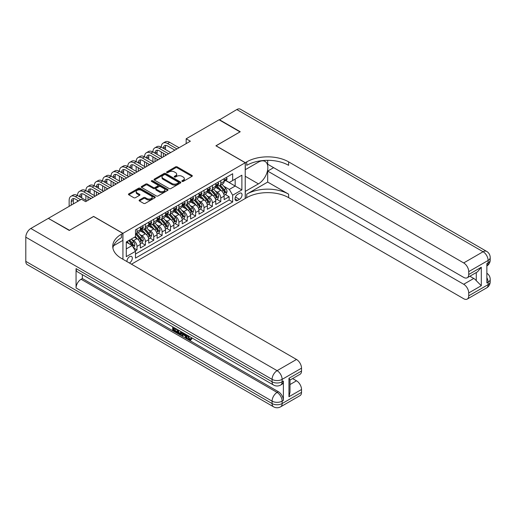 <?xml version="1.0" encoding="UTF-8"?>
<svg xmlns="http://www.w3.org/2000/svg" width="516" height="516" viewBox="0 0 516 516"><rect width="100%" height="100%" fill="white"/><g stroke="black" fill="none" stroke-linecap="round" stroke-linejoin="round"><path stroke-width="0.77" d="M182.096 181.406A0.813 0.471 0 0 0 183.245 181.406L191.984 176.362A1.161 0.671 0 0 0 192.32 175.885A1.161 0.671 0 0 0 191.984 175.414L177.181 166.868A1.161 0.671 0 0 0 175.537 166.868L166.797 171.912A0.813 0.471 0 0 0 166.558 172.247A0.813 0.471 0 0 0 166.797 172.576A0.813 0.471 0 0 0 167.952 172.576L169.08 171.925A3.722 2.148 0 0 1 174.344 171.925L175.575 172.634A3.722 2.148 0 0 1 176.665 174.156A3.722 2.148 0 0 1 175.575 175.672L174.447 176.324A0.813 0.471 0 0 0 174.208 176.659A0.813 0.471 0 0 0 174.447 176.994A0.813 0.471 0 0 0 175.595 176.994L176.73 176.337A3.722 2.148 0 0 1 181.993 176.337L183.225 177.053A3.722 2.148 0 0 1 184.315 178.568A3.722 2.148 0 0 1 183.225 180.09L182.096 180.742A0.813 0.471 0 0 0 181.858 181.071A0.813 0.471 0 0 0 182.096 181.406L182.096 180.742M129.368 262.973A3.793 2.187 120 0 0 129.632 262.838A3.793 2.187 120 0 0 132.109 259.496A3.793 2.187 120 0 0 131.528 256.458A3.793 2.187 120 0 0 129.632 256.645A3.793 2.187 120 0 0 126.962 261.586M139.443 200.002A1.161 0.671 0 0 0 139.101 200.479A1.161 0.671 0 0 0 139.443 200.95L143.59 203.349A1.161 0.671 0 0 0 145.235 203.349L154.942 197.751A1.161 0.671 0 0 0 155.277 197.273A1.161 0.671 0 0 0 154.942 196.796L140.139 188.256A1.161 0.671 0 0 0 138.494 188.256L128.794 193.855A1.161 0.671 0 0 0 128.452 194.332A1.161 0.671 0 0 0 128.794 194.803L133.805 197.699A1.161 0.671 0 0 0 135.45 197.699L139.604 195.306A1.161 0.671 0 0 0 139.946 194.829A1.161 0.671 0 0 0 139.604 194.351L137.114 192.92A3.109 1.793 0 0 1 136.205 191.649A3.109 1.793 0 0 1 138.127 189.991A3.109 1.793 0 0 1 141.513 190.378L151.259 196.003A3.109 1.793 0 0 1 152.168 197.273A3.109 1.793 0 0 1 150.253 198.931A3.109 1.793 0 0 1 146.86 198.544L145.235 197.609A1.161 0.671 0 0 0 143.59 197.609L139.443 200.002L139.443 200.95L143.59 198.576L143.59 197.609M93.609 216.507L69.525 230.31L48.588 218.513M93.609 216.41L122.931 233.335L245.229 162.727L245.229 198.512L131.477 264.192M48.588 218.223L81.463 199.24L85.65 201.659L190.365 141.203L186.173 138.785L219.055 119.802L239.998 131.89L215.914 145.796L245.229 162.727M169.164 188.585A1.161 0.671 0 0 0 170.809 188.585L180.51 182.987A1.161 0.671 0 0 0 180.852 182.509A1.161 0.671 0 0 0 180.51 182.038L165.713 173.492A1.161 0.671 0 0 0 164.069 173.492L154.361 179.091A1.161 0.671 0 0 0 154.026 179.568A1.161 0.671 0 0 0 154.361 180.039L169.164 188.585M151.852 181.58A0.813 0.471 0 0 1 152.678 181.696L152.678 180.729L167.726 189.417A1.161 0.671 0 0 1 168.068 189.894A1.161 0.671 0 0 1 167.726 190.365L158.025 195.97A1.161 0.671 0 0 1 156.38 195.97L141.578 187.424L145.731 185.044L145.731 184.077L141.578 186.476A1.161 0.671 0 0 0 141.236 186.947A1.161 0.671 0 0 0 141.578 187.424L141.578 186.476M145.731 185.044A1.161 0.671 0 0 1 147.376 185.044L147.376 184.077A1.161 0.671 0 0 0 145.731 184.077M147.376 184.077L153.375 187.54A1.161 0.671 0 0 0 155.019 187.54L157.773 185.954A1.161 0.671 0 0 0 158.115 185.476A1.161 0.671 0 0 0 157.773 185.005L151.53 181.393A0.813 0.471 0 0 1 151.291 181.064A0.813 0.471 0 0 1 151.788 180.626A0.813 0.471 0 0 1 152.678 180.729M135.263 250.924L137.004 249.925L133.528 247.919M131.548 239.372L133.65 240.591A4.741 2.735 60 0 1 137.004 246.39L140.352 244.461L140.352 247.99L145.377 245.087L141.571 242.888M139.926 234.541L142.029 235.754A4.741 2.735 60 0 1 145.377 241.559L148.731 239.624L148.731 243.152L153.755 240.25L149.943 238.05M148.305 229.704L150.408 230.916A4.741 2.735 60 0 1 153.755 236.721L157.109 234.786L157.109 238.315L162.134 235.412L158.322 233.213M156.677 224.866L158.78 226.079A4.741 2.735 60 0 1 162.134 231.884L165.481 229.949L165.481 233.477L170.512 230.581L166.7 228.375M165.055 220.029L167.158 221.241A4.741 2.735 60 0 1 170.512 227.046L173.86 225.111L173.86 228.646L178.884 225.744L175.072 223.544M173.434 215.191L175.537 216.41A4.741 2.735 60 0 1 178.884 222.209L182.238 220.274L182.238 223.809L187.263 220.906L183.451 218.707M181.813 210.354L183.915 211.573A4.741 2.735 60 0 1 187.263 217.378L190.617 215.443L190.617 218.971L195.641 216.069L191.829 213.869M190.185 205.523L192.287 206.735A4.741 2.735 60 0 1 195.641 212.54L198.989 210.605L198.989 214.134L204.02 211.231L200.208 209.032M198.563 200.685L200.666 201.898A4.741 2.735 60 0 1 204.02 207.703L207.368 205.768L207.368 209.296L212.392 206.394L208.58 204.194M206.942 195.848L209.045 197.06A4.741 2.735 60 0 1 212.392 202.865L215.746 200.93L215.746 204.465L220.771 201.562L220.771 198.028A4.741 2.735 -120 0 0 217.423 192.223L215.32 191.01M216.959 199.357L220.771 201.562M140.352 244.461A4.741 2.735 -120 0 0 137.004 238.656L134.489 237.205M148.731 239.624A4.741 2.735 -120 0 0 145.377 233.819L140.197 230.826M157.109 234.786A4.741 2.735 -120 0 0 153.755 228.981L148.576 225.989M165.481 229.949A4.741 2.735 -120 0 0 162.134 224.144L156.954 221.158M173.86 225.111A4.741 2.735 -120 0 0 170.512 219.306L165.326 216.32M182.238 220.274A4.741 2.735 -120 0 0 178.884 214.475L173.705 211.483M190.617 215.443A4.741 2.735 -120 0 0 187.263 209.638L182.084 206.645M198.989 210.605A4.741 2.735 -120 0 0 195.641 204.8L190.462 201.808M207.368 205.768A4.741 2.735 -120 0 0 204.02 199.963L198.834 196.97M215.746 200.93A4.741 2.735 -120 0 0 212.392 195.125L207.213 192.139M239.45 193.339L237.612 194.403A3.67 2.122 120 0 0 235.212 197.641A3.67 2.122 120 0 0 235.773 200.582A3.67 2.122 120 0 0 237.612 200.401L239.45 199.337A3.67 2.122 120 0 0 241.849 196.099A3.67 2.122 120 0 0 241.288 193.158A3.67 2.122 120 0 0 239.45 193.339M122.931 259.258L122.931 233.335M126.278 248.905L132.141 245.519L135.495 251.324L135.495 258.097L232.664 201.995L232.664 195.222L229.317 189.424L223.692 186.173M135.495 251.324L126.278 256.645L126.278 241.946L135.495 236.625L135.495 229.852L232.664 173.75L232.664 180.523L241.881 175.201L241.881 189.907L232.664 195.222M141.984 228.762L142.029 228.788A4.741 2.735 60 0 0 144.396 229.02L147.75 227.092A4.741 2.735 -120 0 0 148.731 224.918L148.731 222.209M150.362 223.925L150.408 223.95A4.741 2.735 60 0 0 152.775 224.189L156.129 222.254A4.741 2.735 -120 0 0 157.109 220.08L157.109 217.371M158.741 219.094L158.78 219.113A4.741 2.735 60 0 0 161.153 219.352L164.501 217.417A4.741 2.735 -120 0 0 165.481 215.249L165.481 212.54M167.113 214.256L167.158 214.282A4.741 2.735 60 0 0 169.532 214.514L172.879 212.579A4.741 2.735 -120 0 0 173.86 210.412L173.86 207.703M175.492 209.419L175.537 209.444A4.741 2.735 60 0 0 177.904 209.677L181.258 207.742A4.741 2.735 -120 0 0 182.238 205.574L182.238 202.865M183.87 204.581L183.915 204.607A4.741 2.735 60 0 0 186.282 204.839L189.63 202.904A4.741 2.735 -120 0 0 190.617 200.737L190.617 198.028M192.249 199.744L192.287 199.769A4.741 2.735 60 0 0 194.661 200.008L198.009 198.073A4.741 2.735 -120 0 0 198.989 195.899L198.989 193.19M200.621 194.906L200.666 194.932A4.741 2.735 60 0 0 203.033 195.171L206.387 193.236A4.741 2.735 -120 0 0 207.368 191.062L207.368 188.359M208.999 190.075L209.045 190.101A4.741 2.735 60 0 0 211.412 190.333L214.766 188.398A4.741 2.735 -120 0 0 215.746 186.231L215.746 183.522M135.495 254.033L229.149 199.963L229.149 196.725L224.125 199.627L224.125 196.093A4.741 2.735 -120 0 0 220.771 190.294L215.591 187.302M217.378 185.238L217.423 185.263A4.741 2.735 -120 0 0 219.79 185.496A4.741 2.735 -120 0 0 220.771 183.328L220.771 180.619M219.79 185.496L223.138 183.561A4.741 2.735 -120 0 0 224.125 181.393L224.125 178.684M137.004 228.981L137.004 231.69A4.741 2.735 60 0 1 136.024 233.858A4.741 2.735 60 0 1 135.495 234.051M136.024 233.858L139.372 231.923A4.741 2.735 -120 0 0 140.352 229.755L140.352 227.046M145.377 224.144L145.377 226.853A4.741 2.735 60 0 1 144.396 229.02M153.755 219.306L153.755 222.015A4.741 2.735 60 0 1 152.775 224.189M162.134 214.475L162.134 217.184A4.741 2.735 60 0 1 161.153 219.352M170.512 209.638L170.512 212.347A4.741 2.735 60 0 1 169.532 214.514M178.884 204.8L178.884 207.509A4.741 2.735 60 0 1 177.904 209.677M187.263 199.963L187.263 202.672A4.741 2.735 60 0 1 186.282 204.839M195.641 195.125L195.641 197.834A4.741 2.735 60 0 1 194.661 200.008M204.02 190.294L204.02 192.997A4.741 2.735 60 0 1 203.033 195.171M212.392 185.457L212.392 188.166A4.741 2.735 60 0 1 211.412 190.333M212.392 202.865L212.392 206.394M204.02 207.703L204.02 211.231M195.641 212.54L195.641 216.069M187.263 217.378L187.263 220.906M178.884 222.209L178.884 225.744M170.512 227.046L170.512 230.581M162.134 231.884L162.134 235.412M153.755 236.721L153.755 240.25M145.377 241.559L145.377 245.087M137.004 246.39L137.004 249.925M132.141 245.519L126.278 242.139M229.317 189.424L235.18 186.037L235.18 179.071L241.881 175.201M225.589 180.497L241.881 189.907M225.756 180.4L229.317 182.458L232.664 180.523M186.173 138.785L186.173 143.622M225.337 194.526L229.149 196.725M229.149 199.963L232.664 201.995M182.419 181.522L183.225 181.058A3.722 2.148 0 0 0 184.315 179.536L184.315 178.568M176.665 174.156L176.665 175.124A3.722 2.148 0 0 1 175.575 176.64L174.769 177.104M191.965 176.369L177.181 167.835A1.161 0.671 0 0 0 175.537 167.835L167.126 172.692M180.51 182.038L180.51 182.987L165.713 174.46A1.161 0.671 0 0 0 164.069 174.46L154.381 180.052M178.452 182.845A0.813 0.471 0 0 0 178.691 182.509A0.813 0.471 0 0 0 178.452 182.18L165.462 174.679A0.813 0.471 0 0 0 164.314 174.679L163.121 175.363A3.722 2.148 0 0 0 162.03 176.885A3.722 2.148 0 0 0 163.121 178.401L172.002 183.528A3.722 2.148 0 0 0 177.265 183.528L178.452 182.845L178.452 183.812A0.813 0.471 0 0 0 178.691 183.477L178.691 182.509M162.03 176.885L162.03 177.852A3.722 2.148 0 0 0 163.121 179.368L163.121 178.401M178.452 183.812L177.265 184.496A3.722 2.148 0 0 1 172.002 184.496L163.121 179.368M147.376 185.044L153.375 188.508A1.161 0.671 0 0 0 155.019 188.508L157.773 186.921A1.161 0.671 0 0 0 158.115 186.444L158.115 185.476M152.678 181.696L167.706 190.378M159.605 191.139A3.109 1.793 0 0 0 162.998 191.526A3.109 1.793 0 0 0 164.914 189.869A3.109 1.793 0 0 0 164.004 188.598L160.573 186.618A1.161 0.671 0 0 0 158.928 186.618L156.174 188.205A1.161 0.671 0 0 0 155.832 188.682A1.161 0.671 0 0 0 156.174 189.159L159.605 191.139L159.605 192.107A3.109 1.793 0 0 0 162.998 192.494A3.109 1.793 0 0 0 164.914 190.836L164.914 189.869M155.832 188.682L155.832 189.649A1.161 0.671 0 0 0 156.174 190.12L156.174 189.159M159.605 192.107L156.174 190.12M152.168 197.273L152.168 198.241A3.109 1.793 0 0 1 150.253 199.898A3.109 1.793 0 0 1 146.86 199.511L145.235 198.576A1.161 0.671 0 0 0 143.59 198.576M136.205 191.649L136.205 192.616A3.109 1.793 0 0 0 137.114 193.887L137.114 192.92M139.591 195.312L137.114 193.887M154.942 196.796L154.942 197.751L140.139 189.224A1.161 0.671 0 0 0 138.494 189.224L128.806 194.816M224.054 195.267L226.214 194.016L227.053 191.597A3.141 1.812 -120 0 0 225.834 188.65L222.003 184.218M221.235 190.597L216.862 185.534M218.745 189.12L216.21 186.186A7.521 4.341 -120 0 0 215.978 185.921M219.365 185.67L223.235 190.146A3.141 1.812 60 0 1 224.35 192.313C224.828 192.945 225.163 192.752 225.357 191.733A3.141 1.812 -120 0 0 224.241 189.565L220.409 185.134M219.59 185.592L223.75 190.41A1.6 0.922 60 0 1 224.15 191.036L225.357 191.733M224.35 192.313L224.583 192.681M226.343 177.401L227.053 178.633A3.141 1.812 60 0 1 226.401 180.026L224.815 180.942A3.141 1.812 -120 0 0 225.357 180.219L225.292 179.942M69.15 206.348L69.15 200.35A8.888 5.128 60 0 1 70.989 196.286L73.085 195.074A8.888 5.128 60 0 1 77.529 195.512A8.888 5.128 60 0 1 79.367 191.449L81.463 190.236A8.888 5.128 60 0 1 85.901 190.681A8.888 5.128 60 0 1 87.746 186.611L89.836 185.399A8.888 5.128 60 0 1 94.28 185.844A8.888 5.128 60 0 1 96.118 181.774L98.214 180.568A8.888 5.128 60 0 1 102.658 181.006A8.888 5.128 60 0 1 104.496 176.936L106.593 175.73A8.888 5.128 60 0 1 111.037 176.169A8.888 5.128 60 0 1 112.875 172.099L114.971 170.893A8.888 5.128 60 0 1 119.409 171.331A8.888 5.128 60 0 1 121.254 167.268L123.343 166.055A8.888 5.128 60 0 1 127.787 166.494A8.888 5.128 60 0 1 129.626 162.43L131.722 161.218A8.888 5.128 60 0 1 136.166 161.663A8.888 5.128 60 0 1 138.004 157.593L140.1 156.387A8.888 5.128 60 0 1 144.544 156.825A8.888 5.128 60 0 1 146.383 152.755L148.479 151.549A8.888 5.128 60 0 1 152.917 151.988A8.888 5.128 60 0 1 154.761 147.918L156.851 146.712A8.888 5.128 60 0 1 161.295 147.15A8.888 5.128 60 0 1 163.133 143.087L165.23 141.874A8.888 5.128 60 0 1 169.674 142.313L179.052 147.731M163.133 143.087A8.888 5.128 60 0 1 167.577 143.525L176.962 148.943M224.228 181.09L224.241 181.09A3.141 1.812 -120 0 0 224.815 180.942M224.95 179.987L225.357 180.219C225.163 179.749 224.828 179.942 224.35 180.8A3.141 1.812 60 0 1 224.125 181.245M174.866 150.15L167.577 145.944A5.921 3.418 -120 0 0 164.617 145.647A5.921 3.418 -120 0 0 163.391 148.363L165.481 147.15L165.481 149.569M165.855 145.377A5.921 3.418 -120 0 0 165.481 147.15M163.391 153.194L163.391 156.774M165.481 154.407L165.481 155.568M161.295 156.825L161.295 151.988M219.306 119.944L236.812 109.547L483.092 251.737A7.108 4.102 120 0 1 486.646 251.382A7.108 7.108 0 0 1 490.2 257.542A7.108 4.102 180 0 1 488.117 260.445L468.728 271.635A7.108 4.102 -120 0 0 463.697 262.934L483.092 251.737A7.108 4.102 60 0 1 488.117 260.445L488.117 262.863L486.859 263.586L486.859 282.929L488.117 282.207L488.117 284.626A7.108 4.102 60 0 1 486.646 287.876L467.251 299.074A7.108 4.102 -120 0 0 468.728 295.823L488.117 284.626A7.108 4.102 0 0 0 490.2 281.723A7.108 7.108 0 0 1 486.646 287.876M219.306 119.654L240.25 131.748L215.998 145.847M245.229 191.404L258.426 183.883A13.326 7.695 120 0 0 267.133 172.138A13.326 7.695 120 0 0 265.089 161.456A13.326 7.695 120 0 0 258.426 162.121L245.313 169.687L245.313 162.675L246.738 161.856A29.618 17.099 180 0 1 288.625 161.856L463.697 262.934M245.313 191.455L245.313 198.466L246.738 197.641A29.618 17.099 180 0 1 288.625 197.641L463.697 298.725A7.108 4.102 -120 0 0 467.251 299.074M267.681 182.071L246.738 194.158A29.618 17.099 180 0 1 288.625 194.158L267.681 182.071L267.681 171.093L273.628 167.655M267.681 160.328L267.681 164.223L463.697 277.395A7.108 4.102 -120 0 0 467.251 277.743A7.108 4.102 -120 0 0 468.728 274.493L481.293 267.236L481.293 285.709L476.268 280.685L476.268 272.545M481.293 285.709L468.728 292.965L468.728 295.823M468.728 292.965A7.108 4.102 -120 0 0 463.697 284.264L473.752 278.459A7.108 4.102 60 0 1 476.268 280.685M267.681 171.093L463.697 284.264M236.812 109.547A7.108 4.102 -60 0 1 240.366 109.199L486.646 251.382M215.998 145.751L245.313 162.675M468.728 271.635L468.728 274.493M469.889 276.228L473.752 278.459M246.738 161.856L246.738 165.333A29.618 17.099 180 0 1 288.625 165.333L288.625 161.856M467.251 277.743L477.532 271.809L481.293 267.236M188.121 335.684L189.675 338.935L190.256 339.141M187.514 335.368L189.004 339.322L189.978 339.444L191.081 338.296L191.791 338.896L190.533 340.218L189.069 340.031C187.527 338.98 186.747 337.529 186.74 335.664L186.792 334.948M183.419 334.903L182.419 336.116L181.671 335.684L182.935 332.723M186.128 334.568L187.127 338.064L186.457 338.444L185.708 338.012L185.134 335.897L182.993 334.658L182.419 336.116M174.073 328.615L174.073 329.853L177.033 331.562L177.033 332.233L176.362 332.62L172.692 330.498L172.692 326.809M176.711 329.131L176.04 329.756L173.402 328.228L173.402 330.24L174.073 329.853M76.058 268.617L272.08 381.788A7.108 4.102 120 0 0 273.551 385.039L77.535 271.868A7.108 4.102 -60 0 1 76.058 268.617L76.058 287.96A7.108 4.102 -60 0 1 81.089 279.253L82.341 278.53L278.363 391.702A7.108 4.102 60 0 1 283.387 400.403L283.387 381.06A7.108 4.102 60 0 1 281.917 384.317L280.659 385.039A7.108 4.102 -120 0 0 282.129 381.788L283.387 381.06M82.341 278.53L82.341 274.647M181.4 331.84L181.458 332.627L182.109 332.246L181.432 334.155L180.761 334.542L177.33 333.175L177.33 329.485M69.273 230.459L93.525 216.456L122.847 233.38L121.421 234.206A29.618 17.099 -0 0 0 112.746 246.293A29.618 17.099 -0 0 0 121.421 258.387L296.5 359.465A7.108 4.102 60 0 1 301.525 368.172L282.129 379.37L282.129 381.788A7.108 4.102 -0 0 1 272.08 381.788L272.08 379.37L25.8 237.179A7.108 4.102 -60 0 1 30.825 228.472L48.336 218.365L69.273 230.459M122.847 233.38L122.847 240.398L113.585 245.745M288.96 378.28L289.998 379.853L289.998 392.283L288.96 396.752L288.96 378.28L301.525 371.023L301.525 368.172M301.525 371.023A7.108 4.102 60 0 1 300.054 374.281L289.998 380.079M25.8 261.36L272.08 403.551A7.108 4.102 120 0 0 273.551 406.802L27.271 264.618A7.108 4.102 -60 0 1 25.8 261.36L25.8 237.179M292.63 378.563L296.5 380.795A7.108 4.102 60 0 1 301.525 389.503L288.96 396.752M283.387 400.403L282.129 401.132L282.129 403.551L301.525 392.353L301.525 389.503M301.525 392.353A7.108 4.102 60 0 1 300.054 395.604L280.659 406.802A7.108 4.102 -120 0 0 282.129 403.551A7.108 4.102 -0 0 1 272.08 403.551L272.08 401.132L76.058 287.96M121.421 234.206L121.421 237.689A29.618 17.099 -0 0 0 112.901 248.035M173.402 330.24L176.362 331.949L177.033 331.562M176.362 331.949L176.362 332.62M173.402 327.215L176.337 328.911M176.04 329.085L176.04 329.756M181.458 332.627L180.761 334.542M178.039 329.898L178.039 332.917L179.078 333.517L180.265 333.788L180.697 331.427M178.71 330.285L178.71 332.53L180.935 333.401M178.039 332.917L178.71 332.53M179.078 333.517L179.749 333.13M185.192 334.026L186.457 338.444M183.599 333.11L183.206 334.116L184.922 335.103L184.528 333.639M184.025 333.349L183.877 333.729L184.676 334.187M183.206 334.116L183.877 333.729M189.004 339.322L189.675 338.935M187.45 336.071L188.088 335.697M190.41 338.683L191.12 339.283L191.791 338.896M191.12 339.283L190.533 340.218M215.675 200.105L217.842 198.854L218.674 196.435A3.141 1.812 -120 0 0 217.455 193.487L213.624 189.056M212.863 195.435L208.483 190.372M210.373 193.958L207.832 191.017A7.521 4.341 -120 0 0 207.6 190.759M210.986 190.501L214.856 194.984A3.141 1.812 60 0 1 215.978 197.151C216.449 197.776 216.785 197.583 216.984 196.57A3.141 1.812 -120 0 0 215.862 194.403L212.037 189.972M211.212 190.43L215.372 195.248A1.6 0.922 60 0 1 215.778 195.874L216.984 196.57M215.978 197.151L216.204 197.518M207.297 204.936L209.464 203.691L210.302 201.272A3.141 1.812 -120 0 0 209.077 198.325L205.252 193.893M204.484 200.273L200.111 195.203M201.995 198.795L199.453 195.854A7.521 4.341 -120 0 0 199.221 195.596M202.607 195.338L206.477 199.821A3.141 1.812 60 0 1 207.6 201.982C208.071 202.614 208.406 202.42 208.606 201.401A3.141 1.812 -120 0 0 207.484 199.24L203.659 194.809M202.84 195.267L206.993 200.079A1.6 0.922 60 0 1 207.4 200.705L208.606 201.401M207.6 201.982L207.825 202.356M198.918 209.773L201.085 208.522L201.924 206.103A3.141 1.812 -120 0 0 200.698 203.156L196.873 198.725M196.106 205.104L191.733 200.04M193.616 203.633L191.075 200.692A7.521 4.341 -120 0 0 190.843 200.434M194.235 200.176L198.105 204.659A3.141 1.812 60 0 1 199.221 206.819C199.692 207.451 200.027 207.258 200.227 206.239A3.141 1.812 -120 0 0 199.112 204.078L195.28 199.647M194.461 200.105L198.621 204.916A1.6 0.922 60 0 1 199.021 205.542L200.227 206.239M199.221 206.819L199.453 207.193M190.546 214.611L192.707 213.36L193.545 210.941A3.141 1.812 -120 0 0 192.326 207.993L188.495 203.562M187.727 209.941L183.354 204.878M185.238 208.47L182.703 205.529A7.521 4.341 -120 0 0 182.47 205.265M185.857 205.013L189.727 209.496A3.141 1.812 60 0 1 190.849 211.657C191.32 212.289 191.655 212.095 191.849 211.076A3.141 1.812 -120 0 0 190.733 208.915L186.902 204.484M186.083 204.936L190.243 209.754A1.6 0.922 60 0 1 190.643 210.38L191.849 211.076M190.849 211.657L191.075 212.031M217.965 182.238L218.674 183.47A3.141 1.812 60 0 1 218.029 184.863L216.436 185.779A3.141 1.812 -120 0 0 216.984 185.057L216.914 184.78M154.761 147.918A8.888 5.128 60 0 1 159.199 148.363L161.295 147.15L170.68 152.568M159.199 148.363L168.584 153.774M215.849 185.928L215.862 185.928A3.141 1.812 -120 0 0 216.436 185.779M216.578 184.825L216.984 185.057C216.785 184.586 216.449 184.78 215.978 185.637A3.141 1.812 60 0 1 215.746 186.083M166.487 154.987L159.199 150.782A5.921 3.418 -120 0 0 156.238 150.485A5.921 3.418 -120 0 0 155.013 153.194L157.109 151.988L157.109 154.407M157.477 150.214A5.921 3.418 -120 0 0 157.109 151.988M155.013 158.031L155.013 161.611M157.109 159.244L157.109 160.405M152.917 161.663L152.917 156.825M209.586 187.076L210.302 188.308A3.141 1.812 60 0 1 209.651 189.695L208.058 190.617A3.141 1.812 -120 0 0 208.606 189.894L208.541 189.617M146.383 152.755A8.888 5.128 60 0 1 150.827 153.194L152.917 151.988L162.301 157.406M150.827 153.194L160.205 158.612M207.471 190.765L207.484 190.765A3.141 1.812 -120 0 0 208.058 190.617M208.2 189.656L208.606 189.894C208.406 189.417 208.071 189.611 207.6 190.475A3.141 1.812 60 0 1 207.368 190.92M158.115 159.825L150.827 155.613A5.921 3.418 -120 0 0 147.86 155.322A5.921 3.418 -120 0 0 146.634 158.031L148.731 156.825L148.731 159.244M149.098 155.045A5.921 3.418 -120 0 0 148.731 156.825M146.634 162.869L146.634 166.449M148.731 164.082L148.731 165.236M144.544 166.494L144.544 161.663M201.214 191.913L201.924 193.145A3.141 1.812 60 0 1 201.272 194.532L199.679 195.454A3.141 1.812 -120 0 0 200.227 194.732L200.163 194.448M138.004 157.593A8.888 5.128 60 0 1 142.448 158.031L144.544 156.825L153.923 162.243M142.448 158.031L151.827 163.449M199.099 195.603L199.112 195.603A3.141 1.812 -120 0 0 199.679 195.454M199.821 194.493L200.227 194.732C200.027 194.255 199.698 194.448 199.221 195.312A3.141 1.812 60 0 1 198.989 195.757M149.737 164.656L142.448 160.45A5.921 3.418 -120 0 0 139.488 160.16A5.921 3.418 -120 0 0 138.262 162.869L140.352 161.663L140.352 164.082M140.726 159.883A5.921 3.418 -120 0 0 140.352 161.663M138.262 167.706L138.262 171.286M140.352 168.913L140.352 170.074M136.166 171.331L136.166 166.494M192.836 196.751L193.545 197.983A3.141 1.812 60 0 1 192.894 199.37L191.307 200.292A3.141 1.812 -120 0 0 191.849 199.563L191.784 199.286M129.626 162.43A8.888 5.128 60 0 1 134.07 162.869L136.166 161.663L145.544 167.074M134.07 162.869L143.454 168.287M190.72 200.434L190.733 200.434A3.141 1.812 -120 0 0 191.307 200.292M191.449 199.331L191.849 199.563C191.655 199.092 191.32 199.286 190.849 200.144A3.141 1.812 60 0 1 190.617 200.595M141.358 169.493L134.07 165.288A5.921 3.418 -120 0 0 131.109 164.991A5.921 3.418 -120 0 0 129.884 167.706L131.973 166.494L131.973 168.913M132.348 164.72A5.921 3.418 -120 0 0 131.973 166.494M129.884 172.544L129.884 176.124M131.973 173.75L131.973 174.911M127.787 176.169L127.787 171.331M182.167 219.448L184.335 218.197L185.167 215.778A3.141 1.812 -120 0 0 183.948 212.831L180.116 208.4M179.355 214.779L174.976 209.715M176.865 213.302L174.324 210.367A7.521 4.341 -120 0 0 174.092 210.102M177.478 209.851L181.348 214.334A3.141 1.812 60 0 1 182.47 216.494C182.941 217.126 183.277 216.933 183.477 215.914A3.141 1.812 -120 0 0 182.354 213.753L178.53 209.322M177.704 209.773L181.864 214.591A1.6 0.922 60 0 1 182.271 215.217L183.477 215.914M182.47 216.494L182.696 216.868M184.457 201.582L185.167 202.82A3.141 1.812 60 0 1 184.522 204.207L182.928 205.123A3.141 1.812 -120 0 0 183.477 204.4L183.406 204.123M121.254 167.268A8.888 5.128 60 0 1 125.691 167.706L127.787 166.494L137.172 171.912M125.691 167.706L135.076 173.124M182.341 205.271L182.354 205.271A3.141 1.812 -120 0 0 182.928 205.123M183.07 204.168L183.477 204.4C183.277 203.93 182.941 204.123 182.47 204.981A3.141 1.812 60 0 1 182.238 205.426M132.98 174.331L125.691 170.125A5.921 3.418 -120 0 0 122.731 169.829A5.921 3.418 -120 0 0 121.505 172.544L123.601 171.331L123.601 173.75M123.969 169.558A5.921 3.418 -120 0 0 123.601 171.331M121.505 177.381L121.505 180.955M123.601 178.588L123.601 179.749M119.409 181.006L119.409 176.169M173.789 224.286L175.956 223.035L176.795 220.616A3.141 1.812 -120 0 0 175.569 217.668L171.744 213.237M170.977 219.616L166.604 214.553M168.487 218.139L165.946 215.204A7.521 4.341 -120 0 0 165.713 214.94M169.1 214.682L172.976 219.165A3.141 1.812 60 0 1 174.092 221.332C174.563 221.957 174.898 221.77 175.098 220.751A3.141 1.812 -120 0 0 173.976 218.584L170.151 214.153M169.332 214.611L173.492 219.429A1.6 0.922 60 0 1 173.892 220.055L175.098 220.751M174.092 221.332L174.318 221.699M176.079 206.419L176.795 207.651A3.141 1.812 60 0 1 176.143 209.045L174.55 209.96A3.141 1.812 -120 0 0 175.098 209.238L175.034 208.961M112.875 172.099A8.888 5.128 60 0 1 117.319 172.544L119.409 171.331L128.794 176.749M117.319 172.544L126.697 177.956M173.963 210.109L173.976 210.109A3.141 1.812 -120 0 0 174.55 209.96M174.692 209.006L175.098 209.238C174.898 208.767 174.563 208.961 174.092 209.819A3.141 1.812 60 0 1 173.86 210.264M124.608 179.168L117.319 174.963A5.921 3.418 -120 0 0 114.359 174.666A5.921 3.418 -120 0 0 113.127 177.381L115.223 176.169L115.223 178.588M115.597 174.395A5.921 3.418 -120 0 0 115.223 176.169M113.127 182.213L113.127 185.792M115.223 183.425L115.223 184.586M111.037 185.844L111.037 181.006M165.41 229.117L167.577 227.872L168.416 225.453A3.141 1.812 -120 0 0 167.19 222.506L163.366 218.075M162.598 224.454L158.225 219.39M160.108 222.976L157.574 220.035A7.521 4.341 -120 0 0 157.335 219.777M160.728 219.519L164.598 224.002A3.141 1.812 60 0 1 165.713 226.163C166.184 226.795 166.52 226.601 166.72 225.582A3.141 1.812 -120 0 0 165.604 223.422L161.772 218.99M160.953 219.448L165.114 224.267A1.6 0.922 60 0 1 165.513 224.892L166.72 225.582M165.713 226.163L165.946 226.537M167.706 211.257L168.416 212.489A3.141 1.812 60 0 1 167.765 213.882L166.171 214.798A3.141 1.812 -120 0 0 166.72 214.076L166.655 213.798M104.496 176.936A8.888 5.128 60 0 1 108.941 177.381L111.037 176.169L120.415 181.587M108.941 177.381L118.325 182.793M165.591 214.946L165.604 214.946A3.141 1.812 -120 0 0 166.171 214.798M166.313 213.843L166.72 214.076C166.526 213.605 166.191 213.798 165.713 214.656A3.141 1.812 60 0 1 165.481 215.101M116.229 184.006L108.941 179.794A5.921 3.418 -120 0 0 105.98 179.504A5.921 3.418 -120 0 0 104.754 182.213L106.844 181.006L106.844 183.425M107.218 179.233A5.921 3.418 -120 0 0 106.844 181.006M104.754 187.05L104.754 190.63M106.844 188.263L106.844 189.424M102.658 190.681L102.658 185.844M157.038 233.954L159.199 232.703L160.037 230.291A3.141 1.812 -120 0 0 158.818 227.343L154.987 222.906M154.22 229.291L149.846 224.221M151.73 227.814L149.195 224.873A7.521 4.341 -120 0 0 148.963 224.615M152.349 224.357L156.219 228.84A3.141 1.812 60 0 1 157.341 231C157.812 231.632 158.148 231.439 158.341 230.42A3.141 1.812 -120 0 0 157.225 228.259L153.394 223.828M152.575 224.286L156.735 229.098A1.6 0.922 60 0 1 157.141 229.723L158.341 230.42M157.341 231L157.567 231.374M159.328 216.094L160.037 217.326A3.141 1.812 60 0 1 159.386 218.713L157.799 219.635A3.141 1.812 -120 0 0 158.341 218.913L158.277 218.636M96.118 181.774A8.888 5.128 60 0 1 100.562 182.213L102.658 181.006L112.036 186.424M100.562 182.213L109.947 187.63M157.212 219.784L157.225 219.784A3.141 1.812 -120 0 0 157.799 219.635M157.941 218.674L158.341 218.913C158.148 218.436 157.812 218.629 157.341 219.494A3.141 1.812 60 0 1 157.109 219.939M107.85 188.843L100.562 184.631A5.921 3.418 -120 0 0 97.601 184.341A5.921 3.418 -120 0 0 96.376 187.05L98.472 185.844L98.472 188.263M98.84 184.064A5.921 3.418 -120 0 0 98.472 185.844M96.376 191.888L96.376 195.467M98.472 193.094L98.472 194.255M94.28 195.512L94.28 190.681M148.66 238.792L150.827 237.541L151.659 235.122A3.141 1.812 -120 0 0 150.44 232.174L146.615 227.743M145.847 234.122L141.468 229.059M143.358 232.651L140.816 229.71A7.521 4.341 -120 0 0 140.584 229.446M143.97 229.194L147.84 233.677A3.141 1.812 60 0 1 148.963 235.838C149.434 236.47 149.769 236.276 149.969 235.257A3.141 1.812 -120 0 0 148.847 233.097L145.022 228.665M144.196 229.123L148.356 233.935A1.6 0.922 60 0 1 148.763 234.561L149.969 235.257M148.963 235.838L149.189 236.212M150.949 220.932L151.659 222.164A3.141 1.812 60 0 1 151.014 223.551L149.421 224.473A3.141 1.812 -120 0 0 149.969 223.75L149.898 223.467M87.746 186.611A8.888 5.128 60 0 1 92.183 187.05L94.28 185.844L103.664 191.255M92.183 187.05L101.568 192.468M148.834 224.615L148.847 224.615A3.141 1.812 -120 0 0 149.421 224.473M149.563 223.512L149.969 223.75C149.769 223.273 149.434 223.467 148.963 224.325A3.141 1.812 60 0 1 148.731 224.776M99.472 193.674L92.183 189.469A5.921 3.418 -120 0 0 89.223 189.179A5.921 3.418 -120 0 0 87.997 191.888L90.094 190.681L90.094 193.094M90.461 188.901A5.921 3.418 -120 0 0 90.094 190.681M87.997 196.725L87.997 200.305M90.094 197.931L90.094 199.092M85.901 200.35L85.901 195.512M140.281 243.629L142.448 242.378L143.287 239.959A3.141 1.812 -120 0 0 142.061 237.012L138.236 232.581M137.469 238.96L135.463 236.644M134.979 237.489L134.65 237.108M135.592 234.032L139.468 238.515A3.141 1.812 60 0 1 140.584 240.675C141.055 241.307 141.39 241.114 141.59 240.095A3.141 1.812 -120 0 0 140.468 237.934L136.643 233.503M135.824 233.954L139.984 238.773A1.6 0.922 60 0 1 140.384 239.398L141.59 240.095M140.584 240.675L140.816 241.049M142.571 225.763L143.287 227.001A3.141 1.812 60 0 1 142.635 228.388L141.042 229.304A3.141 1.812 -120 0 0 141.59 228.582L141.526 228.304M79.367 191.449A8.888 5.128 60 0 1 83.811 191.888L85.901 190.681L95.286 196.093M83.811 191.888L93.19 197.305M140.455 229.452L140.468 229.452A3.141 1.812 -120 0 0 141.042 229.304M141.184 228.349L141.59 228.582C141.39 228.111 141.055 228.304 140.584 229.162A3.141 1.812 60 0 1 140.352 229.614M91.1 198.512L83.811 194.306A5.921 3.418 -120 0 0 80.851 194.01A5.921 3.418 -120 0 0 79.619 196.725L81.715 195.512L81.715 197.931M82.089 193.739A5.921 3.418 -120 0 0 81.715 195.512M77.529 201.511L77.529 200.35M133.36 247.628L134.07 247.216L134.908 244.797A3.141 1.812 -120 0 0 133.683 241.849L131.277 239.056M129.026 243.72L127.084 241.475M126.601 242.32L126.278 241.952M128.678 240.559L131.09 243.346A3.141 1.812 60 0 1 132.206 245.513C132.683 246.145 133.012 245.951 133.212 244.932A3.141 1.812 -120 0 0 132.096 242.765L129.684 239.979M128.871 240.443L131.606 243.61A1.6 0.922 60 0 1 132.006 244.236L133.212 244.932M132.206 245.513L132.438 245.88M70.989 196.286A8.888 5.128 60 0 1 75.433 196.725L77.529 195.512L86.907 200.93M75.433 196.725L80.625 199.724M78.535 200.93L75.433 199.144A5.921 3.418 -120 0 0 72.472 198.847A5.921 3.418 -120 0 0 71.247 201.562L71.247 205.136M73.711 198.576A5.921 3.418 -120 0 0 73.337 200.35L73.337 203.93M133.65 240.591L137.004 238.656M142.029 235.754L145.377 233.819M150.408 230.916L153.755 228.981M158.78 226.079L162.134 224.144M167.158 221.241L170.512 219.306M175.537 216.41L178.884 214.475M183.915 211.573L187.263 209.638M192.287 206.735L195.641 204.8M200.666 201.898L204.02 199.963M209.045 197.06L212.392 195.125M217.423 192.223L220.771 190.294M220.771 183.328L224.125 181.393M137.004 231.69L140.352 229.755M145.377 226.853L148.731 224.918M153.755 222.015L157.109 220.08M162.134 217.184L165.481 215.249M170.512 212.347L173.86 210.412M178.884 207.509L182.238 205.574M187.263 202.672L190.617 200.737M195.641 197.834L198.989 195.899M204.02 192.997L207.368 191.062M212.392 188.166L215.746 186.231M220.771 198.028L224.125 196.093M235.431 197.015L239.45 199.337M235.012 198.899L237.612 200.401M183.225 181.058L183.225 180.09M174.447 176.994L174.447 176.324M175.575 176.64L175.575 175.672M166.797 172.576L166.797 171.912M175.537 167.835L175.537 166.868M177.181 167.835L177.181 166.868M191.984 176.362L191.984 175.414M154.361 180.039L154.361 179.091M164.069 174.46L164.069 173.492M165.713 174.46L165.713 173.492M172.002 184.496L172.002 183.528M177.265 184.496L177.265 183.528M153.375 188.508L153.375 187.54M155.019 188.508L155.019 187.54M157.773 186.921L157.773 185.954M167.726 190.365L167.726 189.417M145.235 198.576L145.235 197.609M146.86 199.511L146.86 198.544M139.604 195.306L139.604 194.351M128.794 194.803L128.794 193.855M138.494 189.224L138.494 188.256M140.139 189.224L140.139 188.256M223.57 193.655L227.034 191.655M224.241 189.565L225.834 188.65M221.738 191.01L223.235 190.146M227.034 178.6L224.125 180.278M169.674 142.313L167.577 143.525M246.738 194.158L246.738 197.641M288.625 194.158L288.625 197.641M486.859 277.64A7.108 4.102 60 0 1 488.117 282.207A7.108 4.102 180 0 0 490.2 279.304A7.108 7.108 0 0 0 486.859 273.28M486.859 265.985A7.108 7.108 0 0 0 490.2 259.961A7.108 4.102 0 0 1 488.117 262.863A7.108 4.102 60 0 1 486.859 265.972M245.229 176.266L258.426 183.883M30.825 228.472L277.105 370.662L296.5 359.465M81.089 279.253L277.105 392.424L278.363 391.702M289.998 384.549L296.5 380.795M277.105 370.662A7.108 4.102 120 0 0 272.08 379.37A7.108 4.102 180 0 0 282.129 379.37A7.108 4.102 -120 0 0 277.105 370.662M277.105 392.424A7.108 4.102 120 0 0 272.08 401.132A7.108 4.102 180 0 0 282.129 401.132A7.108 4.102 -120 0 0 277.105 392.424M215.198 198.492L218.655 196.493M215.862 194.403L217.455 193.487M213.36 195.848L214.856 194.984M206.819 203.33L210.276 201.33M207.484 199.24L209.077 198.325M204.981 200.685L206.477 199.821M198.441 208.167L201.904 206.168M199.112 204.078L200.698 203.156M196.609 205.523L198.105 204.659M190.062 212.998L193.526 211.005M190.733 208.915L192.326 207.993M188.23 210.36L189.727 209.496M218.655 183.438L215.746 185.115M210.276 188.269L207.368 189.953M201.904 193.107L198.989 194.79M193.526 197.944L190.617 199.627M181.69 217.836L185.147 215.836M182.354 213.753L183.948 212.831M179.852 215.198L181.348 214.334M185.147 202.782L182.238 204.459M173.311 222.673L176.769 220.674M173.976 218.584L175.569 217.668M171.473 220.029L172.976 219.165M176.769 207.619L173.86 209.296M164.933 227.511L168.397 225.511M165.604 223.422L167.19 222.506M163.101 224.866L164.598 224.002M168.397 212.457L165.481 214.134M156.561 232.348L160.018 230.349M157.225 228.259L158.818 227.343M154.723 229.704L156.219 228.84M160.018 217.288L157.109 218.971M148.182 237.179L151.639 235.186M148.847 233.097L150.44 232.174M146.344 234.541L147.84 233.677M151.639 222.125L148.731 223.809M139.804 242.017L143.267 240.024M140.468 237.934L142.061 237.012M137.966 239.379L139.468 238.515M143.267 226.963L140.352 228.646M132.541 246.209L134.889 244.855M132.096 242.765L133.683 241.849M129.735 244.132L131.09 243.346M73.337 200.35L71.247 201.562M490.2 279.304L490.2 281.723M490.2 257.542L490.2 259.961M273.551 385.039A7.108 7.108 0 0 0 280.659 385.039M273.551 406.802A7.108 7.108 0 0 0 280.659 406.802"/></g></svg>
